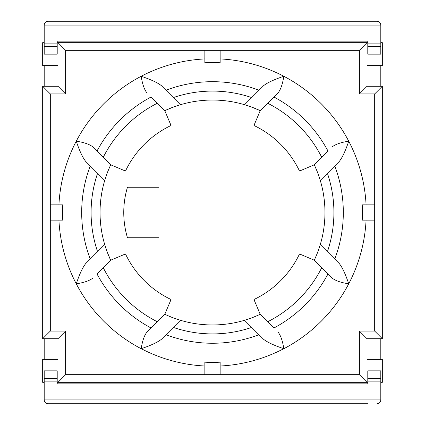 <?xml version="1.0" encoding="UTF-8"?>
<svg xmlns="http://www.w3.org/2000/svg" width="425" height="425" viewBox="0 0 425 425"><rect width="100%" height="100%" fill="white"/><g stroke="black" fill="none" stroke-linecap="round" stroke-linejoin="round"><path stroke-width="0.64" d="M165.32 314.58A112.455 112.455 0 0 1 164.773 314.325L171.052 299.524A96.39 96.39 0 0 1 125.476 253.948L110.675 260.227A112.455 112.455 0 0 1 104.895 179.823M110.42 165.32A112.455 112.455 0 0 1 110.675 164.773L125.476 171.052A96.39 96.39 0 0 1 171.052 125.476L164.773 110.675A112.455 112.455 0 0 1 260.227 110.675L253.948 125.476A96.39 96.39 0 0 1 299.524 171.052L314.325 164.773A112.455 112.455 0 0 1 314.58 165.32M320.105 179.823A112.455 112.455 0 0 1 320.105 245.177M314.58 259.68A112.455 112.455 0 0 1 314.325 260.227L299.524 253.948A96.39 96.39 0 0 1 253.948 299.524L260.227 314.325A112.455 112.455 0 0 1 259.68 314.58M245.177 320.105A112.455 112.455 0 0 1 179.791 320.094M127.457 237.745A87.975 87.975 0 0 1 127.457 187.255L158.95 187.255L158.95 237.745L127.457 237.745M65.62 50.32L204.85 50.32L204.85 57.97L220.15 57.97L220.15 50.32L359.38 50.32L359.38 93.925L374.68 93.925L374.68 204.85L367.03 204.85L367.03 220.15L374.68 220.15L374.68 331.075L359.38 331.075L359.38 374.68L220.15 374.68L220.15 367.03L204.85 367.03L204.85 374.68L65.62 374.68L65.62 331.075L50.32 331.075L50.32 220.15L57.97 220.15L57.97 204.85L50.32 204.85L50.32 93.925L65.62 93.925L65.62 50.32L57.97 42.67L57.97 86.275L42.67 86.275L42.67 338.725L57.97 338.725L57.97 382.33L367.03 382.33L367.03 338.725L382.33 338.725L382.33 86.275L367.03 86.275L367.03 42.67L57.205 42.67M327.415 251.685A121.412 121.412 0 0 0 327.415 173.315L334.762 165.973A130.815 130.815 0 0 1 334.762 259.027L320.291 244.556L317.549 252.636L314.325 260.227L321.762 267.67A122.4 122.4 0 0 1 267.67 321.762L273.913 328.004A130.815 130.815 0 0 0 328.004 273.913L321.762 267.67M267.67 321.762L260.227 314.325L252.636 317.549L244.556 320.291L258.979 334.714A130.751 130.751 0 0 1 166.021 334.714L173.315 327.415A121.412 121.412 0 0 0 251.685 327.415M173.315 327.415L180.444 320.291L172.364 317.549L164.773 314.325L157.33 321.762A122.4 122.4 0 0 1 103.238 267.67L96.996 273.913A130.815 130.815 0 0 0 151.087 328.004L157.33 321.762M103.238 267.67L110.675 260.227L107.451 252.636L104.709 244.556L90.238 259.027A130.815 130.815 0 0 1 90.238 165.973L97.585 173.315A121.412 121.412 0 0 0 97.585 251.685M97.585 173.315L104.709 180.444L107.451 172.364L110.675 164.773L103.238 157.33A122.4 122.4 0 0 1 157.33 103.238L151.087 96.996A130.815 130.815 0 0 0 96.996 151.087L103.238 157.33M157.33 103.238L164.773 110.675L172.364 107.451L180.444 104.709L165.973 90.238A130.815 130.815 0 0 1 259.027 90.238L251.685 97.585A121.412 121.412 0 0 0 173.315 97.585M251.685 97.585L244.556 104.709L252.636 107.451L260.227 110.675L267.67 103.238A122.4 122.4 0 0 1 321.762 157.33L328.004 151.087A130.815 130.815 0 0 0 273.913 96.996L267.67 103.238M321.762 157.33L314.325 164.773L317.549 172.364L320.291 180.444L327.415 173.315M44.2 42.67L42.67 42.67L42.67 65.62L57.97 65.62M57.97 359.38L42.67 359.38L42.67 382.33L44.2 382.33M65.62 374.68L57.97 382.33L57.205 382.33M380.8 382.33L382.33 382.33L382.33 359.38L367.03 359.38M359.38 374.68L367.03 382.33L367.795 382.33M367.03 65.62L382.33 65.62L382.33 42.67L380.8 42.67M359.38 50.32L367.03 42.67L367.795 42.67M50.32 93.925L42.67 86.275M65.62 93.925L57.97 86.275M50.32 331.075L42.67 338.725M65.62 331.075L57.97 338.725M359.38 331.075L367.03 338.725M374.68 331.075L382.33 338.725M374.68 93.925L382.33 86.275M359.38 93.925L367.03 86.275M92.682 146.779L96.996 151.087L92.682 146.779C89.293 144.208 83.826 142.343 76.272 141.185C79.427 150.673 82.583 157.436 85.728 161.463L90.238 165.973M165.973 90.238L161.463 85.728C157.707 82.721 150.949 79.565 141.185 76.272C142.375 83.922 144.234 89.393 146.779 92.682M278.221 92.682L273.913 96.996L278.221 92.682C280.766 89.393 282.625 83.922 283.815 76.272C274.051 79.565 267.293 82.721 263.537 85.728L259.027 90.238M220.15 57.97L220.15 62.757A149.94 149.94 0 0 0 204.85 62.757L204.85 57.97M334.762 165.973L339.272 161.463C342.417 157.436 345.567 150.678 348.728 141.185C341.174 142.343 335.707 144.208 332.318 146.779M332.318 278.221L328.004 273.913L332.318 278.221C335.707 280.792 341.174 282.657 348.728 283.815C345.573 274.327 342.417 267.564 339.272 263.537L334.762 259.027M258.979 334.714L263.489 339.224C267.516 342.369 274.274 345.52 283.767 348.681L283.815 348.728C282.625 341.078 280.766 335.607 278.221 332.318M146.779 332.318L151.087 328.004L146.779 332.318C144.234 335.607 142.375 341.078 141.185 348.728L141.233 348.681C150.721 345.525 157.484 342.369 161.511 339.224L166.021 334.714M204.85 367.03L204.85 362.18A149.876 149.876 0 0 0 220.15 362.18L220.15 367.03M90.238 259.027L85.728 263.537C82.583 267.564 79.433 274.322 76.272 283.815C83.826 282.657 89.293 280.792 92.682 278.221M57.97 204.85L62.757 204.85A149.94 149.94 0 0 0 62.757 220.15L58.926 220.15A153.765 153.765 0 0 0 141.185 348.728M367.03 220.15L362.243 220.15A149.94 149.94 0 0 0 362.243 204.85L366.074 204.85A153.765 153.765 0 0 0 220.15 58.926M204.85 374.68L220.15 374.68M62.757 220.15L57.97 220.15M50.32 204.85L50.32 220.15M220.15 50.32L204.85 50.32M362.243 204.85L367.03 204.85M374.68 220.15L374.68 204.85M376.975 403.75C379.291 403.516 380.566 402.241 380.8 399.925L380.8 370.855L367.795 370.855L367.795 383.86L57.205 383.86L57.205 370.855L44.2 370.855L44.2 399.925C44.434 402.241 45.709 403.516 48.025 403.75L367.795 403.75M367.795 54.145L380.8 54.145L380.8 25.075C380.566 22.759 379.291 21.484 376.975 21.25L48.025 21.25C45.709 21.484 44.434 22.759 44.2 25.075L44.2 54.145L57.205 54.145L57.205 41.14L367.795 41.14L367.795 54.145M380.8 65.62L380.8 86.275M380.8 338.725L380.8 359.38M57.205 403.75L48.025 403.75M44.2 359.38L44.2 338.725M44.2 86.275L44.2 65.62M48.025 21.25L57.205 21.25M367.795 21.25L376.975 21.25M204.85 58.926A153.765 153.765 0 0 0 58.926 204.85M283.815 348.728A153.765 153.765 0 0 0 366.074 220.15M141.233 348.681A153.701 153.701 0 0 0 204.85 366.01M220.15 366.01A153.701 153.701 0 0 0 283.767 348.681M367.795 381.894L380.8 381.894M367.795 378.585L380.8 378.585M44.2 378.585L57.205 378.585M44.2 381.894L57.205 381.894M367.795 46.415L380.8 46.415M44.2 46.415L57.205 46.415M367.795 43.106L380.8 43.106M44.2 43.106L57.205 43.106M380.8 399.925L44.2 399.925M44.2 25.075L380.8 25.075"/></g></svg>
